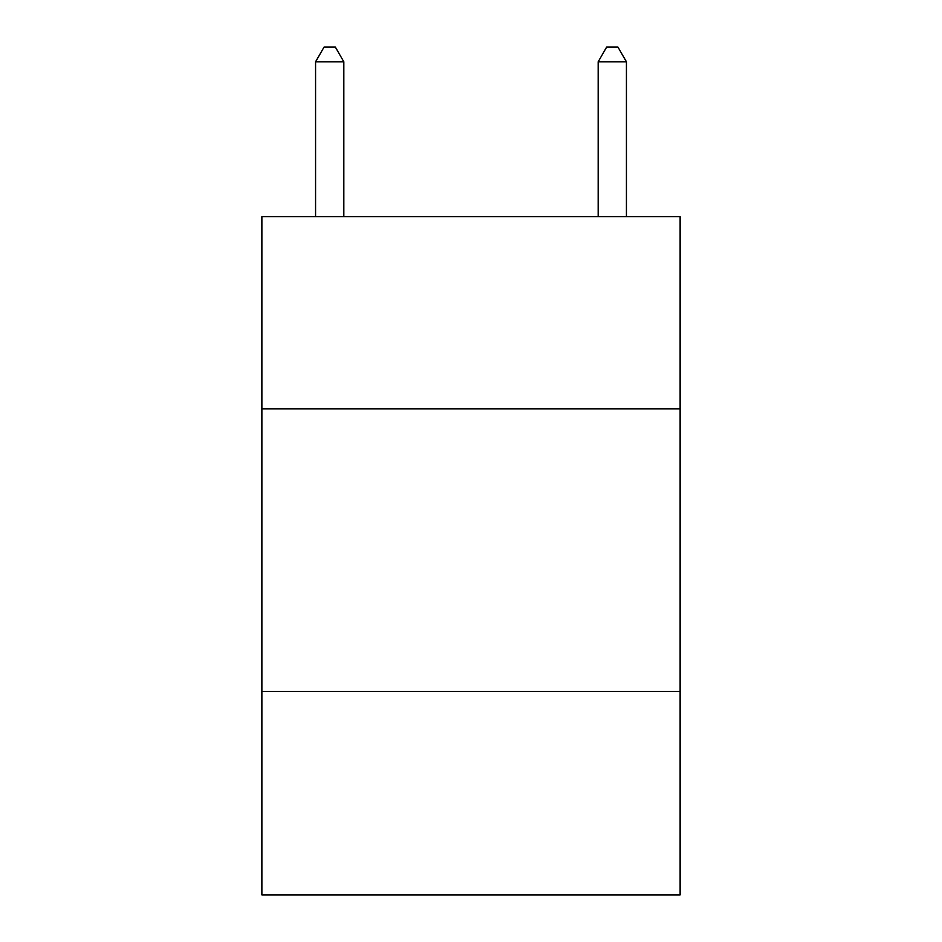 <?xml version="1.0" encoding="UTF-8"?>
<svg xmlns="http://www.w3.org/2000/svg" width="942" height="942" viewBox="0 0 942 942"><rect width="100%" height="100%" fill="white"/><g stroke="black" fill="none" stroke-linecap="round" stroke-linejoin="round"><path stroke-width="1.41" d="M680.124 408.828L680.124 216.66L261.876 216.66L261.876 408.828L680.124 408.828L680.124 894.9L261.876 894.9L261.876 408.828M680.124 691.428L261.876 691.428M343.83 216.66L343.83 61.795L315.57 61.795L315.57 216.66M315.57 61.795L324.048 47.1L335.352 47.1L343.83 61.795M626.43 216.66L626.43 61.795L598.17 61.795L598.17 216.66M598.17 61.795L606.648 47.1L617.952 47.1L626.43 61.795"/></g></svg>
